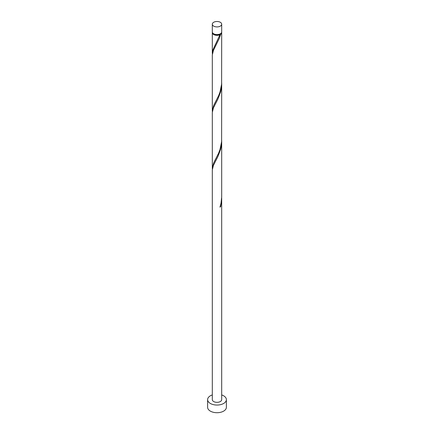 <?xml version="1.0" encoding="UTF-8"?>
<svg xmlns="http://www.w3.org/2000/svg" width="434" height="434" viewBox="0 0 434 434"><rect width="100%" height="100%" fill="white"/><g stroke="black" fill="none" stroke-linecap="round" stroke-linejoin="round"><path stroke-width="0.65" d="M213.68 26.116A4.693 2.707 0 0 0 218.796 26.707A4.693 2.707 0 0 0 221.693 24.201A4.693 2.707 0 0 0 220.32 22.286A4.693 2.707 0 0 0 215.204 21.7A4.693 2.707 0 0 0 212.307 24.201A4.693 2.707 0 0 0 213.68 26.116M221.693 24.201L221.693 31.866A4.693 2.707 180 0 1 218.796 34.367A4.693 2.707 180 0 1 213.68 33.781A4.693 2.707 180 0 1 212.307 31.866L212.307 24.201M221.123 33.158A4.221 2.436 180 0 1 219.984 34.357A4.221 2.436 180 0 1 214.016 34.357A4.221 2.436 180 0 1 212.877 33.158M212.307 394.94A9.385 5.42 0 0 0 207.615 399.633A9.385 5.42 0 0 0 210.365 403.463A9.385 5.42 0 0 0 220.591 404.64A9.385 5.42 0 0 0 226.385 399.633A9.385 5.42 0 0 0 223.635 395.803A9.385 5.42 0 0 0 221.693 394.94M207.615 399.633L207.615 407.293A9.385 5.42 0 0 0 210.365 411.128A9.385 5.42 0 0 0 220.591 412.3A9.385 5.42 0 0 0 226.385 407.293L226.385 399.633M220.109 206.692L220.635 206.736L221.693 198.75L221.693 399.633A4.693 2.707 0 0 1 218.796 402.134A4.693 2.707 0 0 1 213.68 401.548A4.693 2.707 0 0 1 212.307 399.633L212.307 169.938L213.447 165.289L217.873 156.603L220.635 149.274L221.427 145.26L221.676 140.377M221.693 198.75L221.676 197.844M220.635 206.736A4.693 2.707 180 0 1 219.967 207.121L221.031 203.215L221.693 196.922L221.693 141.289M221.644 32.246A4.693 2.707 180 0 1 221.693 32.631L221.611 84.212L219.967 92.192L218.546 95.843L213.68 105.457L212.307 110.73L212.307 55.015L213.447 50.36L219.398 38.154L220.635 34.346L219.984 34.357L219.967 34.725A4.693 2.707 180 0 1 213.68 34.546A4.693 2.707 180 0 1 212.307 32.631A4.693 2.707 180 0 1 212.356 32.246M219.967 34.725L212.91 49.915L212.356 54.179M221.693 32.631A4.693 2.707 180 0 1 220.635 34.346M221.693 83.827L221.611 141.679L219.967 149.654L218.546 153.311L213.68 162.924L212.307 168.191L212.307 112.477L213.447 107.822L217.873 99.142L220.635 91.807L221.427 87.798L221.676 82.916M212.307 110.73L212.356 111.647M212.307 168.191L212.356 169.108M212.307 32.631L212.307 53.263"/></g></svg>
